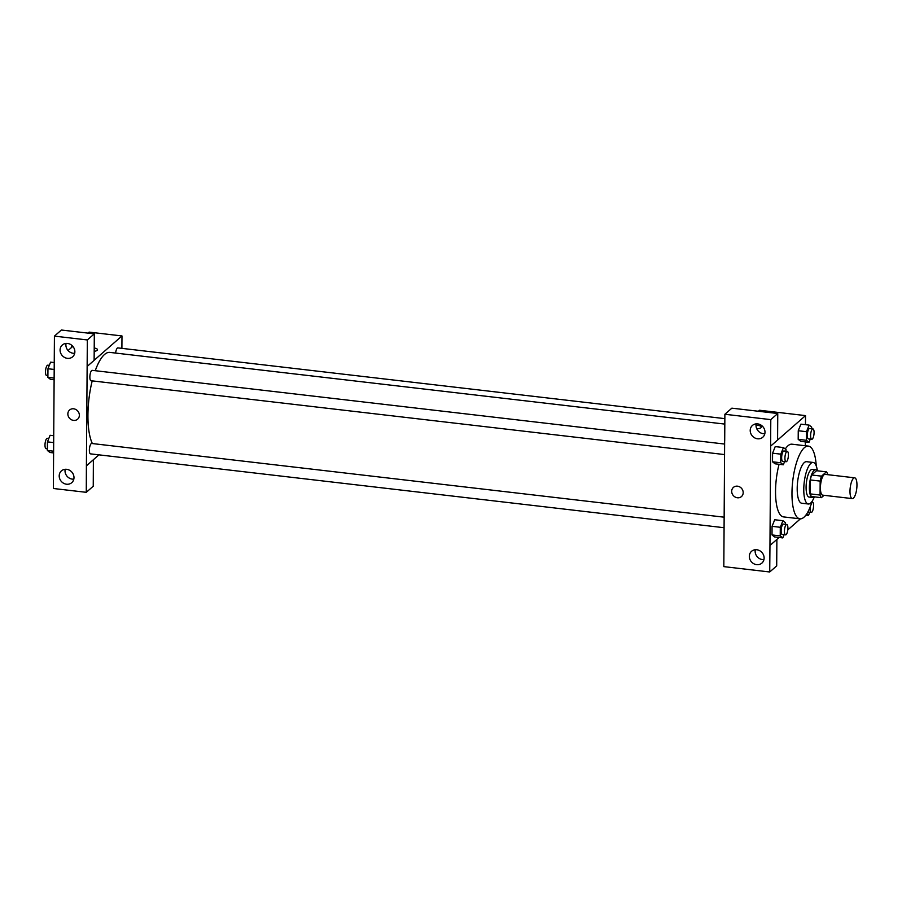<?xml version="1.0" encoding="UTF-8"?>
<svg xmlns="http://www.w3.org/2000/svg" width="902" height="902" viewBox="0 0 902 902"><rect width="100%" height="100%" fill="white"/><g stroke="black" fill="none" stroke-linecap="round" stroke-linejoin="round"><path stroke-width="1.35" d="M853.405 498.152A10.463 3.292 -83.4 0 1 852.266 498.603A10.463 3.292 -83.4 0 1 850.203 487.835A10.463 3.292 -83.4 0 1 854.679 477.823A10.463 3.292 -83.4 0 1 856.9 486.854A10.463 3.292 -83.4 0 1 853.405 498.152M852.266 498.603L822.68 495.153A10.463 3.292 -83.4 0 1 820.628 484.385A10.463 3.292 -83.4 0 1 825.104 474.373L854.679 477.823M827.72 474.677L827.72 474.486A13.496 4.251 -83.4 0 0 826.412 471.859L821.519 476.143A13.496 4.251 -83.4 0 0 820.166 481.093L820.065 495.04A13.496 4.251 -83.4 0 0 821.372 497.667L824.067 495.311M820.166 481.093L810.312 479.954L810.21 493.89L820.065 495.04M810.21 493.89A13.496 4.251 -83.4 0 0 811.518 496.517L821.372 497.667M810.312 479.954A13.496 4.251 -83.4 0 1 811.665 474.993L821.519 476.143M826.412 471.859L816.558 470.709L811.665 474.993M817.043 470.765A13.947 4.386 96.6 0 0 815.656 469.762A13.947 4.386 96.6 0 0 809.387 487.678A13.947 4.386 96.6 0 0 812.42 497.464A13.947 4.386 96.6 0 0 814.01 496.81M812.42 497.464L809.139 497.081A13.947 4.386 -83.4 0 1 806.095 487.294A13.947 4.386 -83.4 0 1 812.364 469.378L815.656 469.762M817.37 470.799A20.915 6.585 96.6 0 0 813.176 462.455A20.915 6.585 96.6 0 0 803.772 489.335A20.915 6.585 96.6 0 0 808.327 504.004A20.915 6.585 96.6 0 0 814.326 496.844M813.176 462.455L806.602 461.689A20.915 6.585 96.6 0 0 797.199 488.568A20.915 6.585 96.6 0 0 801.754 503.237L808.327 504.004M816.242 465.939A36.599 11.523 96.6 0 0 808.418 446.107A36.599 11.523 96.6 0 0 791.967 493.146A36.599 11.523 96.6 0 0 799.939 518.819A36.599 11.523 96.6 0 0 812.116 501.32M799.939 518.819L783.511 516.902A36.599 11.523 -83.4 0 1 775.54 491.229A36.599 11.523 -83.4 0 1 779.08 464.282M785.281 448.993A36.599 11.523 -83.4 0 1 791.979 444.19L808.418 446.107M805.463 424.684L805.531 415.608L770.658 446.118L769.958 545.485L779.114 537.479M787.796 529.891L800.424 518.842M805.317 445.746L805.351 441.89M785.507 524.344L785.518 522.709L782.936 520.702L774.717 519.744L772.067 526.328L772.011 534.931L774.592 536.949L782.812 537.908L784.097 534.706M786.014 451.214L786.025 449.579L783.443 447.561L775.224 446.603L772.586 453.199L772.518 461.801L775.111 463.82L783.319 464.778L784.605 461.576M811.687 428.754L811.699 427.12L809.117 425.113L800.897 424.154L798.247 430.739L798.191 439.353L800.773 441.36L808.993 442.318L810.278 439.116M761.333 427.086A6.1 1.905 0.4 0 0 757.263 425.259A6.1 1.905 0.4 0 0 756.023 425.158A6.1 1.905 -179.6 0 1 757.263 425.259A6.1 1.905 -179.6 0 1 761.333 427.074A6.1 1.905 -179.6 0 1 756.812 428.878M777.761 413.511L770.793 419.622L724.881 414.266L731.86 408.166L777.761 413.511L777.58 440.018L770.658 446.118M758.379 411.256L759.518 410.252L805.531 415.608M724.701 440.717L724.881 414.266M756.192 423.861A7.847 7.036 -131.2 0 0 763.363 433.704A7.847 7.036 -131.2 0 0 764.828 433.727M757.556 438.789A7.847 7.036 -131.2 0 0 762.765 437.245A7.847 7.036 -131.2 0 0 762.9 426.714A7.847 7.036 -131.2 0 0 752.437 425.44A7.847 7.036 -131.2 0 0 750.746 433.377A7.847 7.036 -131.2 0 0 757.556 438.789M770.601 446.118L770.793 419.622M724.644 440.762L723.821 566.625L769.722 571.981L776.701 565.881L776.881 539.43M769.722 571.981L769.958 545.485M755.312 549.724A7.847 7.036 -131.2 0 0 762.483 559.578A7.847 7.036 -131.2 0 0 763.949 559.601M756.677 564.663A7.847 7.036 -131.2 0 0 761.886 563.107A7.847 7.036 -131.2 0 0 762.021 552.576A7.847 7.036 -131.2 0 0 751.558 551.302A7.847 7.036 -131.2 0 0 749.866 559.24A7.847 7.036 -131.2 0 0 756.677 564.663M733.427 487.384A6.1 5.468 -131.2 0 0 731.691 491.308A6.1 5.468 48.8 0 1 733.427 487.384A6.1 5.468 48.8 0 1 741.557 488.377A6.1 5.468 48.8 0 1 741.467 496.562A6.1 5.468 48.8 0 1 735.198 497.07A6.1 5.468 48.8 0 1 731.691 491.308A6.1 5.468 -131.2 0 0 735.198 497.07A6.1 5.468 -131.2 0 0 741.467 496.562M92.365 443.558A48.798 15.368 -83.4 0 1 92.207 380.87M95.251 370.699A48.798 15.368 -83.4 0 1 109.841 352.4L724.813 424.087M724.554 454.574L91.012 380.734A5.232 1.646 -83.4 0 1 89.974 375.345A5.232 1.646 -83.4 0 1 92.218 370.35L724.622 444.055M724.035 527.715L90.493 453.864A5.232 1.646 -83.4 0 1 89.467 448.486A5.232 1.646 -83.4 0 1 91.711 443.48L724.114 517.184M115.625 353.077A5.232 1.646 -83.4 0 1 117.88 347.89L724.858 418.641M86.4 465.815L87.336 339.953L54.424 336.119L53.353 488.489L86.276 492.323L86.4 465.815L98.938 454.856M121.894 348.364L121.973 335.939L94.124 360.304M69.589 410.004A6.1 5.468 -131.2 0 0 68.27 416.183A6.1 5.468 -131.2 0 0 73.569 420.4A6.1 5.468 48.8 0 1 68.27 416.183A6.1 5.468 48.8 0 1 69.589 410.004A6.1 5.468 48.8 0 1 77.719 410.996A6.1 5.468 48.8 0 1 77.628 419.193A6.1 5.468 48.8 0 1 73.569 420.4A6.1 5.468 -131.2 0 0 77.628 419.193M67.424 358.353A7.847 7.036 48.8 0 1 60.614 352.941A7.847 7.036 48.8 0 1 62.306 345.004A7.847 7.036 48.8 0 1 72.769 346.278A7.847 7.036 48.8 0 1 72.634 356.809A7.847 7.036 48.8 0 1 67.424 358.353M66.545 484.216A7.847 7.036 48.8 0 1 59.735 478.804A7.847 7.036 48.8 0 1 61.426 470.867A7.847 7.036 48.8 0 1 71.889 472.141A7.847 7.036 48.8 0 1 71.754 482.671A7.847 7.036 48.8 0 1 66.545 484.216M66.06 343.425A7.847 7.036 -131.2 0 0 73.231 353.268A7.847 7.036 -131.2 0 0 74.697 353.291M65.181 469.288A7.847 7.036 -131.2 0 0 72.352 479.131A7.847 7.036 -131.2 0 0 73.817 479.165M93.38 459.716L93.244 486.223L86.276 492.323M93.436 459.727L86.457 465.827M87.156 366.46L94.124 360.349L94.315 333.853L61.392 330.019L54.424 336.119M94.315 333.853L87.336 339.953M121.973 335.939L89.118 332.116L87.968 333.12M72.836 346.345L68.067 350.528M97.495 349.705A6.1 1.905 0.4 0 0 94.214 348.003A6.1 1.905 -179.6 0 1 97.495 349.705A6.1 1.905 -179.6 0 1 94.191 351.374M71.281 347.71A5.232 1.646 -83.4 0 1 71.754 345.297M53.725 435.7L50.084 435.283L47.434 441.867L47.378 450.481L49.96 452.488L53.601 452.917M47.434 441.867L53.68 442.6M47.378 450.481L53.613 451.203M47.389 448.846L46.126 448.7A5.232 1.646 -83.4 0 1 45.1 443.31A5.232 1.646 -83.4 0 1 47.344 438.304L48.798 438.473M54.233 362.57L50.591 362.142L47.953 368.738L47.885 377.34L50.467 379.359L54.12 379.776M47.953 368.738L54.188 369.459M47.885 377.34L54.131 378.073M47.896 375.706L46.645 375.559A5.232 1.646 -83.4 0 1 45.607 370.181A5.232 1.646 -83.4 0 1 47.851 365.175L49.306 365.344M806.636 514.016L808.485 515.459L809.759 512.257M811.823 502.301A5.232 1.646 -83.4 0 1 812.431 502.042A5.232 1.646 -83.4 0 1 813.536 506.552A5.232 1.646 -83.4 0 1 811.789 512.201A5.232 1.646 -83.4 0 1 811.225 512.426L807.933 512.043A5.232 1.646 -83.4 0 1 807.842 512.02M805.847 515.143L808.485 515.459M811.225 512.426A5.232 1.646 -83.4 0 1 810.21 506.901M809.117 425.113L806.467 431.697L806.411 440.3L808.993 442.318M811.732 439.297L808.451 438.913A5.232 1.646 -83.4 0 1 807.414 433.524A5.232 1.646 -83.4 0 1 809.658 428.518L812.939 428.901A5.232 1.646 -83.4 0 1 814.055 433.422A5.232 1.646 -83.4 0 1 812.307 439.071A5.232 1.646 -83.4 0 1 811.732 439.297A5.232 1.646 -83.4 0 1 810.706 433.907A5.232 1.646 -83.4 0 1 812.939 428.901M800.897 424.154L798.247 430.739L806.467 431.697M798.247 430.739L798.191 439.353L806.411 440.3M798.191 439.353L800.773 441.36M782.936 520.702L780.286 527.287L780.23 535.889L782.812 537.908M785.552 534.875L782.271 534.491A5.232 1.646 -83.4 0 1 781.233 529.113A5.232 1.646 -83.4 0 1 783.477 524.107L786.769 524.49A5.232 1.646 -83.4 0 1 787.874 529.012A5.232 1.646 -83.4 0 1 786.127 534.649A5.232 1.646 -83.4 0 1 785.552 534.875A5.232 1.646 -83.4 0 1 784.526 529.497A5.232 1.646 -83.4 0 1 786.769 524.49M774.717 519.744L772.067 526.328L780.286 527.287M772.067 526.328L772.011 534.931L780.23 535.889M772.011 534.931L774.592 536.949M783.443 447.561L780.794 454.157L780.737 462.76L783.319 464.778M786.059 461.745L782.778 461.362A5.232 1.646 -83.4 0 1 781.752 455.972A5.232 1.646 -83.4 0 1 783.985 450.977L787.277 451.361A5.232 1.646 -83.4 0 1 788.382 455.871A5.232 1.646 -83.4 0 1 786.634 461.52A5.232 1.646 -83.4 0 1 786.059 461.745A5.232 1.646 -83.4 0 1 785.033 456.356A5.232 1.646 -83.4 0 1 787.277 451.361M775.224 446.603L772.586 453.199L780.794 454.157M772.586 453.199L772.518 461.801L780.737 462.76M772.518 461.801L775.111 463.82"/></g></svg>

